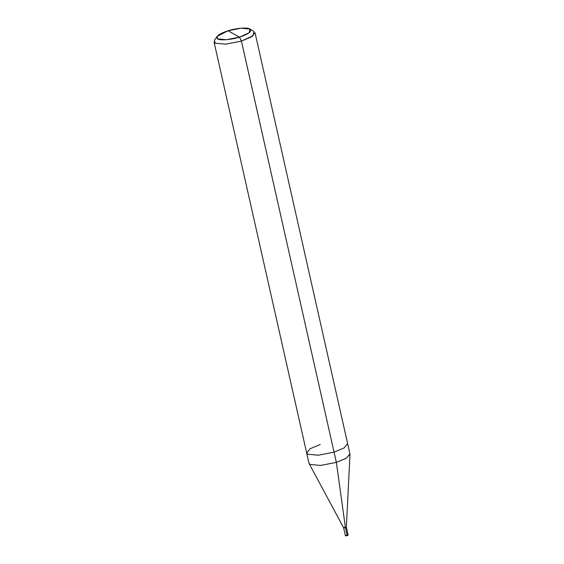 <?xml version="1.0" encoding="UTF-8"?>
<svg xmlns="http://www.w3.org/2000/svg" width="564" height="564" viewBox="0 0 564 564"><rect width="100%" height="100%" fill="white"/><g stroke="black" fill="none" stroke-linecap="round" stroke-linejoin="round"><path stroke-width="0.85" d="M347.17 535.356L348.143 535.102L347.234 535.659L345.45 527.742C343.483 528.08 343.173 527.911 344.533 527.234L343.624 527.798L345.408 535.715M344.533 527.234C343.173 527.911 343.483 528.08 345.45 527.742L336.363 462.367L345.951 458.426L349.99 454.316L346.359 527.206L345.45 527.742C343.483 528.08 343.173 527.911 344.533 527.234C343.173 527.911 343.483 528.08 345.45 527.742L346.359 527.178L348.143 535.095M346.317 535.151C344.964 535.828 345.267 535.997 347.234 535.659C345.267 535.997 344.964 535.828 346.317 535.151M343.631 527.819L309.093 463.53L310.115 464.475L320.662 465.441L336.363 462.367L334.057 452.138L344.096 447.929L347.65 443.692L349.955 453.921L346.402 458.158L336.363 462.367L345.45 527.742L347.234 535.659M239.524 37.146C231.811 39.734 219.784 40.7 217.655 38.895C215.208 36.66 218.656 33.946 228.011 30.759L239.524 37.146L249.189 32.754L249.951 29.046L241.096 28.2L228.011 30.759C235.731 28.172 247.758 27.206 249.887 29.011C252.334 31.246 248.879 33.96 239.524 37.146L228.011 30.759L217.048 36.463L217.655 38.895L226.446 39.706L239.524 37.146L241.42 41.08L251.459 36.871L255.013 32.634L347.65 443.692L344.096 447.929L334.057 452.138L241.42 41.08L239.524 37.146M249.951 29.046L253.927 31.358L253.017 35.807L241.42 41.08L336.363 462.367L320.662 465.441L310.115 464.475L308.952 463.157L306.647 452.927L307.81 454.246L318.357 455.211L334.057 452.138L318.357 455.211L307.81 454.246L306.647 452.927L214.01 41.87L215.173 43.188L225.72 44.154L241.42 41.08L225.72 44.154L215.173 43.188L214.447 40.263L217.048 36.463M320.239 444.481L310.2 448.69L306.647 452.927"/></g></svg>

